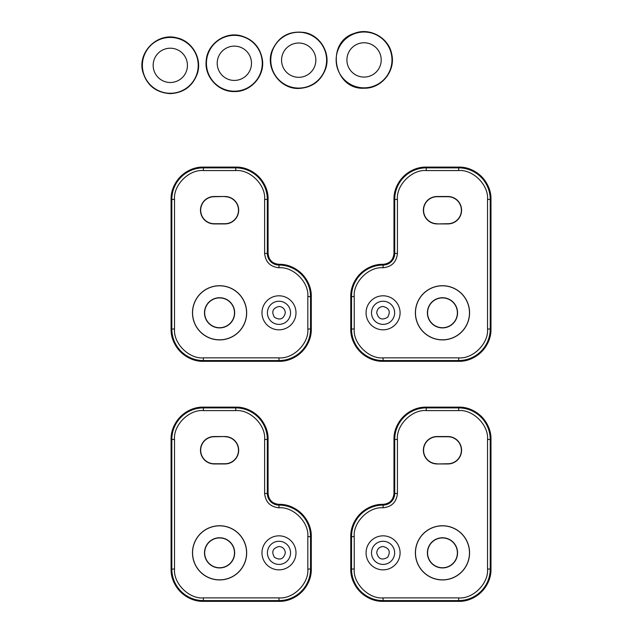 <?xml version="1.0" encoding="UTF-8"?>
<svg xmlns="http://www.w3.org/2000/svg" width="633" height="633" viewBox="0 0 633 633"><rect width="100%" height="100%" fill="white"/><g stroke="black" fill="none" stroke-linecap="round" stroke-linejoin="round"><path stroke-width="0.95" d="M219.58 579.939A27.092 27.092 0 0 1 196.111 539.3A27.092 27.092 0 0 1 243.04 539.3A27.092 27.092 0 0 1 219.58 579.939M278.979 569.858A17.012 17.012 0 0 1 264.246 544.34A17.012 17.012 0 0 1 293.712 544.34A17.012 17.012 0 0 1 278.979 569.858M224.976 436.533A13.712 13.712 0 0 1 238.688 450.245A13.712 13.712 0 0 1 224.976 463.957L214.176 463.957A13.712 13.712 0 0 1 200.471 450.245A13.712 13.712 0 0 1 214.176 436.533L224.976 436.533L214.176 436.746A13.499 13.499 0 0 0 200.677 450.245A13.499 13.499 0 0 0 214.176 463.744L224.976 463.744A13.499 13.499 0 0 0 238.483 450.245A13.499 13.499 0 0 0 224.976 436.746M203.375 410.595C189.045 409.353 173.284 425.107 174.526 439.444L174.526 569.043C173.284 583.381 189.038 599.142 203.375 597.892L278.979 597.892C293.316 599.135 309.07 583.381 307.828 569.043L307.828 536.642C309.07 522.312 293.316 506.55 278.979 507.793C270.307 506.898 265.528 502.111 264.626 493.447L264.626 439.444C265.868 425.107 250.114 409.353 235.777 410.595L203.375 410.595L203.375 407.897A31.547 31.547 0 0 0 171.828 439.444L171.828 569.043L174.526 569.043M246.577 552.846A26.997 26.997 0 0 0 219.58 525.841A26.997 26.997 0 0 0 192.574 552.846A26.997 26.997 0 0 0 219.58 579.844A26.997 26.997 0 0 0 246.577 552.846M234.669 552.846A15.089 15.089 0 0 0 219.58 537.757A15.089 15.089 0 0 0 204.491 552.846A15.089 15.089 0 0 0 219.58 567.936A15.089 15.089 0 0 0 234.669 552.846M285.333 552.846C284.937 549.009 282.816 546.888 278.979 546.493C272.728 548.146 271.233 551.762 274.485 557.341C280.055 560.593 283.671 559.097 285.333 552.846M219.58 567.746A14.899 14.899 0 0 0 232.485 545.393A14.899 14.899 0 0 0 206.674 545.393A14.899 14.899 0 0 0 219.58 567.746M442.475 579.939A27.092 27.092 0 0 0 465.943 539.3A27.092 27.092 0 0 0 419.014 539.3A27.092 27.092 0 0 0 442.475 579.939M383.076 569.858A17.012 17.012 0 0 0 397.809 544.34A17.012 17.012 0 0 0 368.343 544.34A17.012 17.012 0 0 0 383.076 569.858M437.079 463.957L447.879 463.957A13.712 13.712 0 0 0 461.584 450.245A13.712 13.712 0 0 0 447.879 436.533L437.079 436.533A13.712 13.712 0 0 0 423.366 450.245A13.712 13.712 0 0 0 437.079 463.957L447.879 463.744A13.499 13.499 0 0 0 461.378 450.245A13.499 13.499 0 0 0 447.879 436.746L447.879 436.533M415.477 552.846A26.997 26.997 0 0 0 442.475 579.844A26.997 26.997 0 0 0 469.472 552.846A26.997 26.997 0 0 0 442.475 525.841A26.997 26.997 0 0 0 415.477 552.846M437.079 436.533L437.079 436.746A13.499 13.499 0 0 0 423.572 450.245A13.499 13.499 0 0 0 437.079 463.744M437.079 436.746L447.879 436.746M427.386 552.846A15.089 15.089 0 0 0 442.475 567.936A15.089 15.089 0 0 0 457.564 552.846A15.089 15.089 0 0 0 442.475 537.757A15.089 15.089 0 0 0 427.386 552.846M376.722 552.846C378.376 559.097 382 560.593 387.57 557.341C390.822 551.762 389.327 548.146 383.076 546.493C379.238 546.888 377.118 549.009 376.722 552.846M442.475 567.746A14.899 14.899 0 0 0 455.38 545.393A14.899 14.899 0 0 0 429.57 545.393A14.899 14.899 0 0 0 442.475 567.746M442.475 339.905A27.092 27.092 0 0 0 465.943 299.267A27.092 27.092 0 0 0 419.014 299.267A27.092 27.092 0 0 0 442.475 339.905M383.076 329.825A17.012 17.012 0 0 0 397.809 304.307A17.012 17.012 0 0 0 368.343 304.307A17.012 17.012 0 0 0 383.076 329.825M437.079 223.924L447.879 223.924A13.712 13.712 0 0 0 461.584 210.211A13.712 13.712 0 0 0 447.879 196.499L437.079 196.499A13.712 13.712 0 0 0 423.366 210.211A13.712 13.712 0 0 0 437.079 223.924L447.879 223.71A13.499 13.499 0 0 0 461.378 210.211A13.499 13.499 0 0 0 447.879 196.713L447.879 196.499M415.477 312.813A26.997 26.997 0 0 0 442.475 339.81A26.997 26.997 0 0 0 469.472 312.813A26.997 26.997 0 0 0 442.475 285.807A26.997 26.997 0 0 0 415.477 312.813M437.079 196.499L437.079 196.713A13.499 13.499 0 0 0 423.572 210.211A13.499 13.499 0 0 0 437.079 223.71M437.079 196.713L447.879 196.713M427.386 312.813A15.089 15.089 0 0 0 442.475 327.902A15.089 15.089 0 0 0 457.564 312.813A15.089 15.089 0 0 0 442.475 297.724A15.089 15.089 0 0 0 427.386 312.813M376.722 312.813C378.376 319.064 382 320.559 387.57 317.307C390.822 311.729 389.327 308.113 383.076 306.459C379.238 306.855 377.118 308.975 376.722 312.813M442.475 327.712A14.899 14.899 0 0 0 455.38 305.359A14.899 14.899 0 0 0 429.57 305.359A14.899 14.899 0 0 0 442.475 327.712M219.58 339.905A27.092 27.092 0 0 1 196.111 299.267A27.092 27.092 0 0 1 243.04 299.267A27.092 27.092 0 0 1 219.58 339.905M278.979 329.825A17.012 17.012 0 0 1 264.246 304.307A17.012 17.012 0 0 1 293.712 304.307A17.012 17.012 0 0 1 278.979 329.825M224.976 196.499A13.712 13.712 0 0 1 238.688 210.211A13.712 13.712 0 0 1 224.976 223.924L214.176 223.924A13.712 13.712 0 0 1 200.471 210.211A13.712 13.712 0 0 1 214.176 196.499L224.976 196.499L214.176 196.713A13.499 13.499 0 0 0 200.677 210.211A13.499 13.499 0 0 0 214.176 223.71L224.976 223.71A13.499 13.499 0 0 0 238.483 210.211A13.499 13.499 0 0 0 224.976 196.713M203.375 170.562C189.045 169.32 173.284 185.073 174.526 199.411L174.526 329.01C173.284 343.347 189.038 359.101 203.375 357.859L278.979 357.859C293.316 359.101 309.07 343.347 307.828 329.01L307.828 296.608C309.07 282.278 293.316 266.517 278.979 267.759C270.307 266.865 265.528 262.078 264.626 253.414L264.626 199.411C265.868 185.073 250.114 169.32 235.777 170.562L203.375 170.562L203.375 167.864A31.547 31.547 0 0 0 171.828 199.411L171.828 329.01L174.526 329.01M246.577 312.813A26.997 26.997 0 0 0 219.58 285.807A26.997 26.997 0 0 0 192.574 312.813A26.997 26.997 0 0 0 219.58 339.81A26.997 26.997 0 0 0 246.577 312.813M234.669 312.813A15.089 15.089 0 0 0 219.58 297.724A15.089 15.089 0 0 0 204.491 312.813A15.089 15.089 0 0 0 219.58 327.902A15.089 15.089 0 0 0 234.669 312.813M285.333 312.813C284.937 308.975 282.816 306.855 278.979 306.459C272.728 308.113 271.233 311.729 274.485 317.307C280.055 320.559 283.671 319.064 285.333 312.813M219.58 327.712A14.899 14.899 0 0 0 232.485 305.359A14.899 14.899 0 0 0 206.674 305.359A14.899 14.899 0 0 0 219.58 327.712M170.301 82.496A17.146 17.146 0 0 1 155.449 56.78A17.146 17.146 0 0 1 185.145 56.78A17.146 17.146 0 0 1 170.301 82.496M298.697 77.313A17.146 17.146 0 0 1 283.853 51.59A17.146 17.146 0 0 1 313.549 51.59A17.146 17.146 0 0 1 298.697 77.313M234.345 80.423A17.146 17.146 0 0 1 219.501 54.699A17.146 17.146 0 0 1 249.196 54.699A17.146 17.146 0 0 1 234.345 80.423M364.062 77.076A17.146 17.146 0 0 1 349.21 51.352A17.146 17.146 0 0 1 378.914 51.352A17.146 17.146 0 0 1 364.062 77.076M290.555 552.846A11.568 11.568 0 0 0 278.979 541.27A11.568 11.568 0 0 0 267.411 552.846A11.568 11.568 0 0 0 278.979 564.414A11.568 11.568 0 0 0 290.555 552.846M174.526 439.444L171.076 439.444L171.076 569.043L171.828 569.043A31.547 31.547 0 0 0 203.375 600.59L278.979 600.59A31.547 31.547 0 0 0 310.526 569.043L310.526 536.642A31.547 31.547 0 0 0 278.979 505.094A11.655 11.655 0 0 1 267.324 493.447L267.324 439.444A31.547 31.547 0 0 0 235.777 407.897L203.375 407.897L203.375 407.138A32.307 32.307 0 0 0 171.076 439.444L171.076 569.043A32.307 32.307 0 0 0 203.375 601.35L278.979 601.35A32.307 32.307 0 0 0 311.286 569.043L311.286 536.642A32.307 32.307 0 0 0 278.979 504.343L278.979 507.793M235.777 410.595L235.777 407.138L203.375 407.138C186.134 406.679 170.617 422.195 171.076 439.444M264.626 439.444L268.083 439.444A32.307 32.307 0 0 0 235.777 407.138L203.375 407.138M264.626 493.447L268.083 493.447L268.083 439.444C268.542 422.195 253.026 406.679 235.777 407.138M307.828 536.642L311.286 536.642C311.745 519.4 296.228 503.884 278.979 504.343L278.979 504.343C272.364 503.694 268.732 500.062 268.083 493.447A10.896 10.896 0 0 0 278.979 504.343M307.828 569.043L311.286 569.043L311.286 536.642M278.979 597.892L278.979 601.35C296.228 601.809 311.745 586.293 311.286 569.043M203.375 597.892L203.375 601.35C186.134 601.809 170.617 586.293 171.076 569.043L171.076 569.043M268.083 493.447L268.083 439.444M487.529 439.444L487.529 569.043C488.818 583.317 472.954 599.182 458.68 597.892L383.076 597.892C368.802 599.182 352.937 583.317 354.227 569.043L354.227 536.642C352.937 522.367 368.802 506.503 383.076 507.793C391.732 506.883 396.511 502.096 397.429 493.447L397.429 439.444C396.139 425.17 412.004 409.306 426.278 410.595L458.68 410.595C472.954 409.306 488.818 425.17 487.529 439.444L490.227 439.444A31.547 31.547 0 0 0 458.68 407.897L458.68 410.595M371.5 552.846A11.568 11.568 0 0 0 383.076 564.414A11.568 11.568 0 0 0 394.644 552.846A11.568 11.568 0 0 0 383.076 541.27A11.568 11.568 0 0 0 371.5 552.846M458.68 597.892L458.68 600.59A31.547 31.547 0 0 0 490.227 569.043L487.529 569.043M490.227 569.043L490.227 439.444L490.979 439.444L490.979 569.043L490.227 569.043M397.429 439.444L394.723 439.444L394.723 493.447L393.971 493.447L393.971 439.444C393.512 422.195 409.029 406.679 426.278 407.138L426.278 407.138A32.307 32.307 0 0 0 393.971 439.444L394.723 439.444A31.547 31.547 0 0 1 426.278 407.897L426.278 407.138L458.68 407.138C475.921 406.679 491.437 422.195 490.979 439.444L490.979 439.444A32.307 32.307 0 0 0 458.68 407.138L458.68 407.897L426.278 407.897L426.278 410.595M383.076 507.793L383.076 505.094A11.655 11.655 0 0 0 394.723 493.447L397.429 493.447M383.076 504.343C389.691 503.694 393.322 500.062 393.971 493.447L393.971 493.447A10.896 10.896 0 0 1 383.076 504.343A32.307 32.307 0 0 0 350.769 536.642C350.31 519.4 365.827 503.884 383.076 504.343L383.076 505.094A31.547 31.547 0 0 0 351.529 536.642L354.227 536.642M383.076 597.892L383.076 600.59L458.68 600.59L458.68 601.35L383.076 601.35C365.827 601.809 350.31 586.293 350.769 569.043L350.769 569.043A32.307 32.307 0 0 0 383.076 601.35L383.076 600.59A31.547 31.547 0 0 1 351.529 569.043L350.769 569.043L350.769 536.642L351.529 536.642L351.529 569.043L354.227 569.043M458.68 601.35A32.307 32.307 0 0 0 490.979 569.043L490.979 569.043C491.437 586.293 475.921 601.809 458.68 601.35L383.076 601.35M458.68 407.138L426.278 407.138M393.971 439.444L393.971 493.447M350.769 536.642L350.769 569.043M487.529 199.411L487.529 329.01C488.818 343.284 472.954 359.148 458.68 357.859L383.076 357.859C368.802 359.148 352.937 343.284 354.227 329.01L354.227 296.608C352.937 282.334 368.802 266.469 383.076 267.759C391.732 266.849 396.511 262.062 397.429 253.414L397.429 199.411C396.139 185.137 412.004 169.272 426.278 170.562L458.68 170.562C472.954 169.272 488.818 185.137 487.529 199.411L490.227 199.411A31.547 31.547 0 0 0 458.68 167.864L458.68 170.562M371.5 312.813A11.568 11.568 0 0 0 383.076 324.381A11.568 11.568 0 0 0 394.644 312.813A11.568 11.568 0 0 0 383.076 301.237A11.568 11.568 0 0 0 371.5 312.813M458.68 357.859L458.68 360.557A31.547 31.547 0 0 0 490.227 329.01L487.529 329.01M490.227 329.01L490.227 199.411L490.979 199.411L490.979 329.01L490.227 329.01M397.429 199.411L394.723 199.411L394.723 253.414L393.971 253.414L393.971 199.411C393.512 182.162 409.029 166.645 426.278 167.104L426.278 167.104A32.307 32.307 0 0 0 393.971 199.411L394.723 199.411A31.547 31.547 0 0 1 426.278 167.864L426.278 167.104L458.68 167.104C475.921 166.645 491.437 182.162 490.979 199.411L490.979 199.411A32.307 32.307 0 0 0 458.68 167.104L458.68 167.864L426.278 167.864L426.278 170.562M383.076 267.759L383.076 265.061A11.655 11.655 0 0 0 394.723 253.414L397.429 253.414M383.076 264.309C389.691 263.66 393.322 260.028 393.971 253.414L393.971 253.414A10.896 10.896 0 0 1 383.076 264.309A32.307 32.307 0 0 0 350.769 296.608C350.31 279.367 365.827 263.85 383.076 264.309L383.076 265.061A31.547 31.547 0 0 0 351.529 296.608L354.227 296.608M383.076 357.859L383.076 360.557L458.68 360.557L458.68 361.316L383.076 361.316C365.827 361.775 350.31 346.259 350.769 329.01L350.769 329.01A32.307 32.307 0 0 0 383.076 361.316L383.076 360.557A31.547 31.547 0 0 1 351.529 329.01L350.769 329.01L350.769 296.608L351.529 296.608L351.529 329.01L354.227 329.01M458.68 361.316A32.307 32.307 0 0 0 490.979 329.01L490.979 329.01C491.437 346.259 475.921 361.775 458.68 361.316L383.076 361.316M458.68 167.104L426.278 167.104M393.971 199.411L393.971 253.414M350.769 296.608L350.769 329.01M290.555 312.813A11.568 11.568 0 0 0 278.979 301.237A11.568 11.568 0 0 0 267.411 312.813A11.568 11.568 0 0 0 278.979 324.381A11.568 11.568 0 0 0 290.555 312.813M174.526 199.411L171.076 199.411L171.076 329.01L171.828 329.01A31.547 31.547 0 0 0 203.375 360.557L278.979 360.557A31.547 31.547 0 0 0 310.526 329.01L310.526 296.608A31.547 31.547 0 0 0 278.979 265.061A11.655 11.655 0 0 1 267.324 253.414L267.324 199.411A31.547 31.547 0 0 0 235.777 167.864L203.375 167.864L203.375 167.104A32.307 32.307 0 0 0 171.076 199.411L171.076 329.01A32.307 32.307 0 0 0 203.375 361.316L278.979 361.316A32.307 32.307 0 0 0 311.286 329.01L311.286 296.608A32.307 32.307 0 0 0 278.979 264.309L278.979 267.759M235.777 170.562L235.777 167.104L203.375 167.104C186.134 166.645 170.617 182.162 171.076 199.411M264.626 199.411L268.083 199.411A32.307 32.307 0 0 0 235.777 167.104L203.375 167.104M264.626 253.414L268.083 253.414L268.083 199.411C268.542 182.162 253.026 166.645 235.777 167.104M307.828 296.608L311.286 296.608C311.745 279.367 296.228 263.85 278.979 264.309L278.979 264.309C272.364 263.66 268.732 260.028 268.083 253.414A10.896 10.896 0 0 0 278.979 264.309M307.828 329.01L311.286 329.01L311.286 296.608M278.979 357.859L278.979 361.316C296.228 361.775 311.745 346.259 311.286 329.01M203.375 357.859L203.375 361.316C186.134 361.775 170.617 346.259 171.076 329.01L171.076 329.01M268.083 253.414L268.083 199.411M170.301 93.273A27.915 27.915 0 0 1 146.12 51.392A27.915 27.915 0 0 1 194.473 51.392A27.915 27.915 0 0 1 170.301 93.273M298.697 88.082A27.915 27.915 0 0 1 274.524 46.209A27.915 27.915 0 0 1 322.877 46.209A27.915 27.915 0 0 1 298.697 88.082M234.345 91.192A27.915 27.915 0 0 1 210.172 49.319A27.915 27.915 0 0 1 258.525 49.319A27.915 27.915 0 0 1 234.345 91.192M364.062 87.845A27.915 27.915 0 0 1 339.881 45.972A27.915 27.915 0 0 1 388.243 45.972A27.915 27.915 0 0 1 364.062 87.845M278.979 601.35L203.375 601.35M490.979 439.444L490.979 569.043M490.979 199.411L490.979 329.01M278.979 361.316L203.375 361.316M170.301 93.629C155.947 92.687 146.753 85.313 142.702 71.521C137.519 52.262 157.213 32.576 176.465 37.758C192.282 40.805 202.615 58.932 197.187 74.093C192.44 86.404 183.475 92.916 170.301 93.629M298.697 88.446C279.857 89.182 265.013 68.063 272.095 50.585C278.512 36.374 289.431 30.368 304.869 32.568C320.686 35.614 331.019 53.742 325.591 68.902C320.844 81.214 311.879 87.726 298.697 88.446M234.345 91.556C218.25 92.03 204.206 76.593 206.2 60.618C207.236 44.215 224.596 31.603 240.516 35.677C252.86 39.104 260.155 47.119 262.402 59.731C264.958 75.968 250.779 92.054 234.345 91.556M364.062 88.209C333.472 89.965 325.109 42.023 354.48 33.32C370.076 27.14 389.224 38.059 391.835 54.628C395.601 71.323 381.161 88.77 364.062 88.209"/></g></svg>
